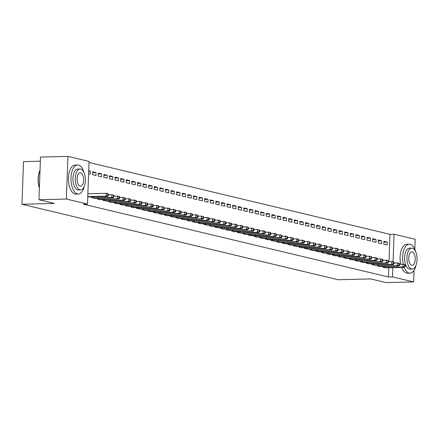 <?xml version="1.0" encoding="UTF-8"?>
<svg xmlns="http://www.w3.org/2000/svg" width="439" height="439" viewBox="0 0 439 439"><rect width="100%" height="100%" fill="white"/><g stroke="black" fill="none" stroke-linecap="round" stroke-linejoin="round"><path stroke-width="0.66" d="M389.003 261.518L390.002 234.327L89.018 162.485M390.002 234.327L394.063 234.228L415.179 239.266L414.811 249.242M40.361 161.179L23.514 161.607L21.95 204.261L338.156 279.736L370.67 278.913L386.183 282.617L413.615 281.92L392.499 276.883L392.839 267.631M21.95 204.261L54.463 203.438L38.95 199.734L40.514 157.08L67.941 156.383L89.057 161.426L87.493 204.08L66.377 199.043L67.941 156.383M378.325 239.974L378.22 242.855L381.579 243.656L381.683 240.775L378.325 239.974M377.403 265.063L377.375 265.913L380.745 266.457M367.125 237.301L367.015 240.182L370.379 240.984L370.483 238.103L367.125 237.301M366.203 262.39L366.17 263.241L369.539 263.784M355.919 234.624L355.815 237.51L359.179 238.311L359.283 235.43L355.919 234.624M355.003 259.712L354.97 260.568L358.339 261.106M344.719 231.951L344.615 234.832L347.973 235.639L348.083 232.752L344.719 231.951M343.803 257.04L343.77 257.891L347.139 258.434M333.519 229.279L333.415 232.16L336.773 232.961L336.878 230.08L333.519 229.279M332.597 254.368L332.57 255.218L335.939 255.761M322.319 226.606L322.215 229.487L325.573 230.288L325.678 227.407L322.319 226.606M321.397 251.695L321.37 252.546L324.739 253.089M311.119 223.934L311.01 226.815L314.373 227.616L314.478 224.735L311.119 223.934M310.197 249.023L310.164 249.873L313.534 250.417M299.914 221.256L299.81 224.142L303.173 224.944L303.278 222.063L299.914 221.256M298.997 246.345L298.964 247.195L302.334 247.739M288.714 218.584L288.61 221.465L291.968 222.271L292.078 219.385L288.714 218.584M287.797 243.672L287.764 244.523L291.134 245.066M277.514 215.911L277.41 218.792L280.768 219.593L280.872 216.712L277.514 215.911M276.592 241L276.565 241.851L279.934 242.394M266.314 213.239L266.21 216.12L269.568 216.921L269.672 214.04L266.314 213.239M265.392 238.328L265.359 239.178L268.734 239.721M255.114 210.561L255.004 213.447L258.368 214.248L258.472 211.368L255.114 210.561M254.192 235.65L254.159 236.506L257.528 237.049M243.908 207.888L243.804 210.775L247.168 211.576L247.272 208.69L243.908 207.888M242.992 232.977L242.959 233.828L246.328 234.371M232.708 205.216L232.604 208.097L235.962 208.898L236.072 206.017L232.708 205.216M231.792 230.305L231.759 231.155L235.128 231.699M221.508 202.544L221.404 205.425L224.763 206.226L224.867 203.345L221.508 202.544M220.587 227.632L220.559 228.483L223.928 229.026M210.308 199.871L210.204 202.752L213.563 203.553L213.667 200.672L210.308 199.871M209.387 224.96L209.354 225.811L212.728 226.354M199.108 197.193L198.999 200.08L202.363 200.881L202.467 198L199.108 197.193M198.187 222.282L198.154 223.133L201.523 223.676M187.903 194.521L187.799 197.402L191.157 198.208L191.267 195.322L187.903 194.521M186.987 219.61L186.954 220.46L190.323 221.004M176.703 191.848L176.599 194.729L179.957 195.531L180.067 192.65L176.703 191.848M175.787 216.937L175.754 217.788L179.123 218.331M165.503 189.176L165.399 192.057L168.757 192.858L168.861 189.977L165.503 189.176M164.581 214.265L164.554 215.115L167.923 215.659M154.303 186.504L154.193 189.385L157.557 190.186L157.661 187.305L154.303 186.504M153.381 211.593L153.348 212.443L156.723 212.986M143.103 183.826L142.993 186.712L146.357 187.513L146.461 184.627L143.103 183.826M142.181 208.915L142.148 209.765L145.518 210.308M131.898 181.153L131.793 184.034L135.152 184.835L135.261 181.955L131.898 181.153M130.981 206.242L130.948 207.093L134.318 207.636M120.698 178.481L120.593 181.362L123.952 182.163L124.056 179.282L120.698 178.481M119.776 203.57L119.748 204.42L123.118 204.964M109.498 175.809L109.393 178.689L112.752 179.491L112.856 176.61L109.498 175.809M108.576 200.897L108.548 201.748L111.918 202.291M98.298 173.131L98.188 176.017L101.552 176.818L101.656 173.937L98.298 173.131M97.376 198.219L97.343 199.07L100.712 199.613M88.711 170.848L90.456 171.259L90.352 174.146L88.607 173.729M87.762 196.787L89.512 196.941M87.493 204.08L83.426 204.184L388.438 276.987L388.773 267.73M91.773 196.886L91.746 197.737L95.115 198.28M92.695 171.797L92.591 174.678L95.949 175.479L96.053 172.598L92.695 171.797M102.978 199.558L102.945 200.409L106.315 200.952M103.895 174.47L103.791 177.351L107.149 178.152L107.259 175.271L103.895 174.47M114.178 202.231L114.145 203.081L117.515 203.625M115.1 177.142L114.991 180.023L118.354 180.83L118.459 177.943L115.1 177.142M125.378 204.903L125.345 205.759L128.715 206.303M126.3 179.814L126.191 182.701L129.554 183.502L129.659 180.621L126.3 179.814M136.578 207.581L136.551 208.432L139.92 208.975M137.5 182.492L137.396 185.373L140.754 186.174L140.859 183.293L137.5 182.492M147.784 210.254L147.751 211.104L151.12 211.647M148.7 185.165L148.596 188.046L151.954 188.847L152.064 185.966L148.7 185.165M158.984 212.926L158.951 213.777L162.32 214.32M159.9 187.837L159.796 190.718L163.154 191.525L163.264 188.638L159.9 187.837M170.184 215.598L170.151 216.449L173.52 216.992M171.106 190.51L170.996 193.396L174.36 194.197L174.464 191.316L171.106 190.51M181.384 218.276L181.351 219.127L184.726 219.67M182.306 193.187L182.201 196.068L185.56 196.87L185.664 193.989L182.306 193.187M192.584 220.949L192.556 221.799L195.926 222.343M193.506 195.86L193.401 198.741L196.76 199.542L196.864 196.661L193.506 195.86M203.789 223.621L203.756 224.472L207.126 225.015M204.706 198.532L204.601 201.413L207.96 202.214L208.07 199.333L204.706 198.532M214.989 226.294L214.956 227.144L218.326 227.687M215.906 201.205L215.801 204.086L219.16 204.892L219.27 202.006L215.906 201.205M226.189 228.966L226.156 229.816L229.526 230.36M227.111 203.877L227.001 206.764L230.365 207.565L230.47 204.684L227.111 203.877M237.389 231.644L237.356 232.494L240.731 233.038M238.311 206.555L238.207 209.436L241.565 210.237L241.669 207.356L238.311 206.555M248.589 234.316L248.562 235.167L251.931 235.71M249.511 209.227L249.407 212.108L252.765 212.91L252.869 210.029L249.511 209.227M259.795 236.989L259.762 237.839L263.131 238.382M260.711 211.9L260.607 214.781L263.965 215.587L264.075 212.701L260.711 211.9M270.995 239.661L270.962 240.512L274.331 241.055M271.911 214.572L271.807 217.459L275.171 218.26L275.275 215.373L271.911 214.572M282.195 242.339L282.162 243.19L285.531 243.733M283.117 217.25L283.007 220.131L286.371 220.932L286.475 218.051L283.117 217.25M293.395 245.011L293.362 245.862L296.737 246.405M294.317 219.923L294.212 222.803L297.571 223.605L297.675 220.724L294.317 219.923M304.595 247.684L304.567 248.534L307.937 249.078M305.517 222.595L305.412 225.476L308.771 226.277L308.875 223.396L305.517 222.595M315.8 250.356L315.767 251.207L319.137 251.75M316.717 225.267L316.612 228.148L319.971 228.955L320.08 226.069L316.717 225.267M327 253.029L326.967 253.879L330.337 254.422M327.917 227.94L327.812 230.826L331.176 231.627L331.28 228.746L327.917 227.94M338.2 255.707L338.167 256.557L341.537 257.1M339.122 230.618L339.012 233.499L342.376 234.3L342.48 231.419L339.122 230.618M349.4 258.379L349.373 259.229L352.742 259.773M350.322 233.29L350.218 236.171L353.576 236.972L353.68 234.091L350.322 233.29M360.6 261.051L360.573 261.902L363.942 262.445M361.522 235.962L361.418 238.843L364.776 239.645L364.88 236.764L361.522 235.962M371.806 263.724L371.773 264.574L375.142 265.118M372.722 238.635L372.618 241.521L375.976 242.323L376.086 239.436L372.722 238.635M383.006 266.396L382.973 267.252L386.342 267.795M383.922 241.313L383.818 244.194L387.182 244.995L387.286 242.114L383.922 241.313M393.053 261.726L394.063 234.228M414.037 270.353L413.615 281.92M38.95 199.734L66.377 199.043M388.438 276.987L392.499 276.883M88.694 171.309L90.456 171.259M92.662 172.686L96.053 172.598M98.265 174.02L101.656 173.937M103.862 175.359L107.259 175.271M109.465 176.692L112.856 176.61M115.067 178.031L118.459 177.943M120.665 179.37L124.056 179.282M126.267 180.703L129.659 180.621M131.865 182.042L135.261 181.955M137.467 183.381L140.859 183.293M143.07 184.715L146.461 184.627M148.667 186.054L152.064 185.966M154.27 187.387L157.661 187.305M159.867 188.726L163.264 188.638M165.47 190.065L168.861 189.977M171.073 191.399L174.464 191.316M176.67 192.737L180.067 192.65M182.273 194.071L185.664 193.989M187.87 195.41L191.267 195.322M193.473 196.749L196.864 196.661M199.076 198.082L202.467 198M204.673 199.421L208.07 199.333M210.276 200.755L213.667 200.672M215.873 202.094L219.27 202.006M221.475 203.433L224.867 203.345M227.078 204.766L230.47 204.684M232.675 206.105L236.072 206.017M238.278 207.438L241.669 207.356M243.875 208.777L247.272 208.69M249.478 210.116L252.869 210.029M255.081 211.45L258.472 211.368M260.678 212.789L264.075 212.701M266.281 214.128L269.672 214.04M271.878 215.461L275.275 215.373M277.481 216.8L280.872 216.712M283.084 218.134L286.475 218.051M288.681 219.473L292.078 219.385M294.284 220.812L297.675 220.724M299.886 222.145L303.278 222.063M305.484 223.484L308.875 223.396M311.086 224.817L314.478 224.735M316.684 226.156L320.08 226.069M322.286 227.495L325.678 227.407M327.889 228.829L331.28 228.746M333.486 230.168L336.878 230.08M339.089 231.501L342.48 231.419M344.686 232.84L348.083 232.752M350.289 234.179L353.68 234.091M355.892 235.513L359.283 235.43M361.489 236.851L364.88 236.764M367.092 238.19L370.483 238.103M372.689 239.524L376.086 239.436M378.292 240.863L381.683 240.775M383.895 242.196L387.286 242.114M87.767 196.617L106.145 196.151L107.544 196.485L88.596 196.985M87.871 193.736L106.249 193.27L107.648 193.604L108.515 194.334L107.956 194.203L107.917 195.355L108.477 195.487L108.515 194.334M107.917 195.355L106.145 196.151L106.249 193.27L107.956 194.203M107.544 196.485L108.477 195.487M92.651 197.951L111.742 197.49L113.141 197.824L94.198 198.324M108.504 194.691L113.251 194.938L114.118 195.673L113.558 195.536L113.514 196.688L114.074 196.826L114.118 195.673M113.514 196.688L111.742 197.49L111.852 194.609L113.558 195.536M113.141 197.824L114.074 196.826M98.254 199.29L117.345 198.823L118.744 199.158L99.801 199.657M114.107 196.03L118.848 196.277L119.721 197.007L119.161 196.875L119.117 198.027L119.677 198.159L119.721 197.007M119.117 198.027L117.345 198.823L117.449 195.942L119.161 196.875M118.744 199.158L119.677 198.159M84.058 172.697A14.509 7.013 88.5 0 0 78.521 165.08A14.509 7.013 88.5 0 0 77.626 164.987A14.509 7.013 88.5 0 0 70.975 178.744A14.509 7.013 88.5 0 0 77.467 193.906A14.509 7.013 88.5 0 0 78.362 194A14.509 7.013 88.5 0 0 84.398 185.971M77.626 164.987L75.085 165.053A14.509 7.013 88.5 0 0 68.435 178.81A14.509 7.013 88.5 0 0 74.926 193.967A14.509 7.013 88.5 0 0 75.821 194.065L78.362 194M80.595 189.878L78.257 189.939A10.448 5.048 -91.5 0 1 77.615 189.867A10.448 5.048 -91.5 0 1 72.94 178.953A10.448 5.048 -91.5 0 1 77.73 169.048L80.068 168.988A10.448 5.048 88.5 0 0 75.278 178.892A10.448 5.048 88.5 0 0 79.947 189.807A10.448 5.048 88.5 0 0 80.595 189.878A10.448 5.048 88.5 0 0 85.385 179.974A10.448 5.048 88.5 0 0 80.71 169.059A10.448 5.048 88.5 0 0 80.068 168.988M80.573 172.746A6.733 3.254 88.5 0 0 80.161 172.703A6.733 3.254 88.5 0 0 77.072 179.085A6.733 3.254 88.5 0 0 80.085 186.12A6.733 3.254 88.5 0 0 80.502 186.163A6.733 3.254 88.5 0 0 83.586 179.781A6.733 3.254 88.5 0 0 80.573 172.746M40.026 170.266A14.509 7.013 88.5 0 0 39.389 187.716M39.378 188.024A14.163 6.843 -91.5 0 1 40.031 170.118M404.209 267.34A14.509 7.013 88.5 0 0 409.132 273.069A14.509 7.013 88.5 0 0 410.026 273.162A14.509 7.013 88.5 0 0 416.062 265.14M415.722 251.86A14.509 7.013 88.5 0 0 410.185 244.249A14.509 7.013 88.5 0 0 409.291 244.15A14.509 7.013 88.5 0 0 403.276 264.168M401.669 267.406A14.509 7.013 88.5 0 0 406.591 273.135A14.509 7.013 88.5 0 0 407.485 273.228L410.026 273.162M412.259 269.041L409.922 269.102A10.448 5.048 -91.5 0 1 409.28 269.036A10.448 5.048 -91.5 0 1 404.604 258.121A10.448 5.048 -91.5 0 1 409.395 248.216L411.733 248.156A10.448 5.048 88.5 0 0 406.942 258.061A10.448 5.048 88.5 0 0 411.617 268.975A10.448 5.048 88.5 0 0 412.259 269.041A10.448 5.048 88.5 0 0 417.05 259.136A10.448 5.048 88.5 0 0 412.375 248.222A10.448 5.048 88.5 0 0 411.733 248.156M412.243 251.915A6.733 3.254 88.5 0 0 411.826 251.871A6.733 3.254 88.5 0 0 408.736 258.253A6.733 3.254 88.5 0 0 411.749 265.288A6.733 3.254 88.5 0 0 412.166 265.332A6.733 3.254 88.5 0 0 415.25 258.944A6.733 3.254 88.5 0 0 412.243 251.915M409.291 244.15L406.75 244.216A14.509 7.013 88.5 0 0 400.725 264.179M103.851 200.628L122.942 200.162L124.347 200.497L105.398 200.996M119.704 197.363L124.451 197.616L125.318 198.346L124.758 198.214L124.714 199.366L125.28 199.498L125.318 198.346M124.714 199.366L122.942 200.162L123.052 197.281L124.758 198.214M124.347 200.497L125.28 199.498M109.454 201.962L128.545 201.501L129.944 201.83L111.001 202.33M125.307 198.702L130.048 198.949L130.921 199.679L130.361 199.547L130.317 200.7L130.877 200.837L130.921 199.679M130.317 200.7L128.545 201.501L128.649 198.615L130.361 199.547M129.944 201.83L130.877 200.837M115.051 203.301L134.147 202.834L135.547 203.169L116.598 203.669M130.904 200.036L135.651 200.288L136.518 201.018L135.958 200.886L135.92 202.039L136.48 202.17L136.518 201.018M135.92 202.039L134.147 202.834L134.252 199.954L135.958 200.886M135.547 203.169L136.48 202.17M120.654 204.634L139.745 204.173L141.144 204.508L122.201 205.008M136.507 201.375L141.254 201.622L142.121 202.357L141.561 202.22L141.517 203.372L142.077 203.509L142.121 202.357M141.517 203.372L139.745 204.173L139.854 201.292L141.561 202.22M141.144 204.508L142.077 203.509M126.256 205.973L145.347 205.507L146.747 205.842L127.804 206.341M142.11 202.714L146.851 202.961L147.723 203.691L147.164 203.559L147.12 204.711L147.68 204.843L147.723 203.691M147.12 204.711L145.347 205.507L145.452 202.626L147.164 203.559M146.747 205.842L147.68 204.843M131.854 207.312L150.945 206.846L152.349 207.181L133.401 207.68M147.707 204.047L152.454 204.3L153.321 205.029L152.761 204.898L152.717 206.05L153.282 206.182L153.321 205.029M152.717 206.05L150.945 206.846L151.054 203.965L152.761 204.898M152.349 207.181L153.282 206.182M137.456 208.646L156.547 208.185L157.947 208.52L139.004 209.013M153.31 205.386L158.056 205.633L158.923 206.368L158.364 206.231L158.32 207.384L158.88 207.521L158.923 206.368M158.32 207.384L156.547 208.185L156.652 205.298L158.364 206.231M157.947 208.52L158.88 207.521M143.054 209.985L162.15 209.518L163.549 209.853L144.601 210.352M158.907 206.72L163.654 206.972L164.521 207.702L163.961 207.57L163.923 208.723L164.482 208.854L164.521 207.702M163.923 208.723L162.15 209.518L162.254 206.637L163.961 207.57M163.549 209.853L164.482 208.854M148.656 211.318L167.747 210.857L169.147 211.192L150.204 211.691M164.51 208.059L169.256 208.311L170.123 209.041L169.564 208.904L169.52 210.056L170.08 210.193L170.123 209.041M169.52 210.056L167.747 210.857L167.857 207.976L169.564 208.904M169.147 211.192L170.08 210.193M154.259 212.657L173.35 212.191L174.749 212.525L155.807 213.025M170.112 209.398L174.854 209.644L175.726 210.374L175.166 210.243L175.123 211.395L175.682 211.527L175.726 210.374M175.123 211.395L173.35 212.191L173.454 209.31L175.166 210.243M174.749 212.525L175.682 211.527M159.856 213.996L178.953 213.53L180.352 213.864L161.404 214.364M175.71 210.731L180.456 210.983L181.323 211.713L180.764 211.582L180.725 212.734L181.285 212.866L181.323 211.713M180.725 212.734L178.953 213.53L179.057 210.649L180.764 211.582M180.352 213.864L181.285 212.866M165.459 215.329L184.55 214.869L185.949 215.203L167.007 215.703M181.312 212.07L186.059 212.317L186.926 213.052L186.366 212.915L186.323 214.067L186.882 214.205L186.926 213.052M186.323 214.067L184.55 214.869L184.654 211.982L186.366 212.915M185.949 215.203L186.882 214.205M171.056 216.668L190.153 216.202L191.552 216.537L172.604 217.036M186.91 213.403L191.656 213.656L192.523 214.386L191.964 214.254L191.925 215.406L192.485 215.538L192.523 214.386M191.925 215.406L190.153 216.202L190.257 213.321L191.964 214.254M191.552 216.537L192.485 215.538M176.659 218.002L195.75 217.541L197.149 217.876L178.207 218.375M192.512 214.742L197.259 214.995L198.126 215.725L197.566 215.587L197.523 216.745L198.082 216.877L198.126 215.725M197.523 216.745L195.75 217.541L195.86 214.66L197.566 215.587M197.149 217.876L198.082 216.877M182.262 219.341L201.353 218.88L202.752 219.209L183.809 219.709M198.115 216.081L202.856 216.328L203.729 217.058L203.169 216.926L203.125 218.079L203.685 218.21L203.729 217.058M203.125 218.079L201.353 218.88L201.457 215.993L203.169 216.926M202.752 219.209L203.685 218.21M187.859 220.68L206.956 220.213L208.355 220.548L189.407 221.047M203.712 217.415L208.459 217.667L209.326 218.397L208.766 218.265L208.728 219.418L209.288 219.549L209.326 218.397M208.728 219.418L206.956 220.213L207.06 217.332L208.766 218.265M208.355 220.548L209.288 219.549M193.462 222.013L212.553 221.552L213.952 221.887L195.009 222.386M209.315 218.754L214.062 219.001L214.929 219.736L214.369 219.599L214.325 220.751L214.885 220.888L214.929 219.736M214.325 220.751L212.553 221.552L212.657 218.671L214.369 219.599M213.952 221.887L214.885 220.888M199.059 223.352L218.156 222.886L219.555 223.221L200.607 223.72M214.918 220.093L219.659 220.34L220.526 221.069L219.966 220.938L219.928 222.09L220.488 222.222L220.526 221.069M219.928 222.09L218.156 222.886L218.26 220.005L219.966 220.938M219.555 223.221L220.488 222.222M204.662 224.686L223.753 224.225L225.152 224.559L206.209 225.059M220.515 221.426L225.262 221.679L226.129 222.408L225.569 222.271L225.525 223.429L226.085 223.561L226.129 222.408M225.525 223.429L223.753 224.225L223.863 221.344L225.569 222.271M225.152 224.559L226.085 223.561M210.265 226.025L229.356 225.564L230.755 225.893L211.812 226.392M226.118 222.765L230.859 223.012L231.732 223.742L231.172 223.61L231.128 224.763L231.688 224.9L231.732 223.742M231.128 224.763L229.356 225.564L229.46 222.677L231.172 223.61M230.755 225.893L231.688 224.9M215.862 227.364L234.958 226.897L236.358 227.232L217.409 227.731M231.715 224.099L236.462 224.351L237.329 225.081L236.769 224.949L236.731 226.101L237.29 226.233L237.329 225.081M236.731 226.101L234.958 226.897L235.063 224.016L236.769 224.949M236.358 227.232L237.29 226.233M221.465 228.697L240.556 228.236L241.955 228.571L223.012 229.07M237.318 225.437L242.065 225.684L242.932 226.42L242.372 226.283L242.328 227.435L242.888 227.572L242.932 226.42M242.328 227.435L240.556 228.236L240.66 225.355L242.372 226.283M241.955 228.571L242.888 227.572M227.062 230.036L246.158 229.57L247.558 229.904L228.609 230.404M242.921 226.776L247.662 227.023L248.534 227.753L247.969 227.621L247.931 228.774L248.49 228.906L248.534 227.753M247.931 228.774L246.158 229.57L246.263 226.689L247.969 227.621M247.558 229.904L248.49 228.906M232.665 231.375L251.756 230.909L253.155 231.243L234.212 231.743M248.518 228.11L253.265 228.362L254.132 229.092L253.572 228.96L253.528 230.113L254.088 230.245L254.132 229.092M253.528 230.113L251.756 230.909L251.865 228.028L253.572 228.96M253.155 231.243L254.088 230.245M238.267 232.708L257.358 232.247L258.758 232.582L239.815 233.076M254.121 229.449L258.862 229.696L259.734 230.426L259.175 230.294L259.131 231.446L259.69 231.583L259.734 230.426M259.131 231.446L257.358 232.247L257.463 229.361L259.175 230.294M258.758 232.582L259.69 231.583M243.864 234.047L262.961 233.581L264.36 233.916L245.412 234.415M259.718 230.782L264.465 231.035L265.332 231.765L264.772 231.633L264.733 232.785L265.293 232.917L265.332 231.765M264.733 232.785L262.961 233.581L263.065 230.7L264.772 231.633M264.36 233.916L265.293 232.917M249.467 235.381L268.558 234.92L269.958 235.255L251.015 235.754M265.321 232.121L270.067 232.368L270.934 233.104L270.375 232.966L270.331 234.119L270.89 234.256L270.934 233.104M270.331 234.119L268.558 234.92L268.663 232.039L270.375 232.966M269.958 235.255L270.89 234.256M255.064 236.72L274.161 236.253L275.56 236.588L256.612 237.087M270.923 233.46L275.665 233.707L276.537 234.437L275.972 234.305L275.933 235.458L276.493 235.589L276.537 234.437M275.933 235.458L274.161 236.253L274.265 233.372L275.972 234.305M275.56 236.588L276.493 235.589M260.667 238.059L279.758 237.592L281.163 237.927L262.215 238.426M276.521 234.794L281.267 235.046L282.134 235.776L281.575 235.644L281.531 236.797L282.09 236.928L282.134 235.776M281.531 236.797L279.758 237.592L279.868 234.711L281.575 235.644M281.163 237.927L282.09 236.928M266.27 239.392L285.361 238.931L286.76 239.266L267.817 239.76M282.123 236.133L286.865 236.38L287.737 237.115L287.177 236.978L287.133 238.13L287.693 238.267L287.737 237.115M287.133 238.13L285.361 238.931L285.465 236.045L287.177 236.978M286.76 239.266L287.693 238.267M271.867 240.731L290.964 240.265L292.363 240.599L273.415 241.099M287.721 237.466L292.467 237.718L293.334 238.448L292.775 238.317L292.736 239.469L293.296 239.601L293.334 238.448M292.736 239.469L290.964 240.265L291.068 237.384L292.775 238.317M292.363 240.599L293.296 239.601M277.47 242.065L296.561 241.604L297.96 241.938L279.017 242.438M293.323 238.805L298.07 239.057L298.937 239.787L298.377 239.65L298.333 240.802L298.893 240.94L298.937 239.787M298.333 240.802L296.561 241.604L296.665 238.723L298.377 239.65M297.96 241.938L298.893 240.94M283.067 243.404L302.164 242.937L303.563 243.272L284.615 243.771M298.926 240.144L303.667 240.391L304.54 241.121L303.975 240.989L303.936 242.141L304.496 242.273L304.54 241.121M303.936 242.141L302.164 242.937L302.268 240.056L303.975 240.989M303.563 243.272L304.496 242.273M288.67 244.742L307.761 244.276L309.166 244.611L290.217 245.11M304.523 241.477L309.27 241.73L310.137 242.46L309.577 242.328L309.533 243.48L310.093 243.612L310.137 242.46M309.533 243.48L307.761 244.276L307.871 241.395L309.577 242.328M309.166 244.611L310.093 243.612M294.273 246.076L313.364 245.615L314.763 245.95L295.82 246.449M310.126 242.816L314.867 243.063L315.74 243.799L315.18 243.661L315.136 244.814L315.696 244.951L315.74 243.799M315.136 244.814L313.364 245.615L313.468 242.729L315.18 243.661M314.763 245.95L315.696 244.951M299.87 247.415L318.966 246.948L320.366 247.283L301.417 247.783M315.723 244.155L320.47 244.402L321.337 245.132L320.777 245L320.739 246.153L321.299 246.284L321.337 245.132M320.739 246.153L318.966 246.948L319.071 244.068L320.777 245M320.366 247.283L321.299 246.284M305.473 248.748L324.564 248.287L325.963 248.622L307.02 249.122M321.326 245.489L326.073 245.741L326.94 246.471L326.38 246.334L326.336 247.492L326.896 247.623L326.94 246.471M326.336 247.492L324.564 248.287L324.668 245.406L326.38 246.334M325.963 248.622L326.896 247.623M311.075 250.087L330.166 249.626L331.566 249.956L312.617 250.455M326.929 246.828L331.67 247.075L332.542 247.805L331.983 247.673L331.939 248.825L332.499 248.957L332.542 247.805M331.939 248.825L330.166 249.626L330.271 246.74L331.983 247.673M331.566 249.956L332.499 248.957M316.673 251.426L335.764 250.96L337.168 251.295L318.22 251.794M332.526 248.161L337.273 248.414L338.14 249.143L337.58 249.012L337.536 250.164L338.096 250.296L338.14 249.143M337.536 250.164L335.764 250.96L335.873 248.079L337.58 249.012M337.168 251.295L338.096 250.296M322.275 252.76L341.366 252.299L342.766 252.634L323.823 253.133M338.129 249.5L342.87 249.747L343.742 250.482L343.183 250.345L343.139 251.498L343.699 251.635L343.742 250.482M343.139 251.498L341.366 252.299L341.471 249.418L343.183 250.345M342.766 252.634L343.699 251.635M327.873 254.099L346.969 253.632L348.368 253.967L329.42 254.466M343.726 250.839L348.473 251.086L349.34 251.816L348.78 251.684L348.742 252.837L349.301 252.968L349.34 251.816M348.742 252.837L346.969 253.632L347.073 250.751L348.78 251.684M348.368 253.967L349.301 252.968M333.475 255.438L352.566 254.971L353.966 255.306L335.023 255.805M349.329 252.173L354.075 252.425L354.942 253.155L354.383 253.018L354.339 254.176L354.899 254.307L354.942 253.155M354.339 254.176L352.566 254.971L352.671 252.09L354.383 253.018M353.966 255.306L354.899 254.307M339.078 256.771L358.169 256.31L359.568 256.639L340.62 257.139M354.931 253.512L359.673 253.758L360.545 254.488L359.985 254.357L359.942 255.509L360.501 255.646L360.545 254.488M359.942 255.509L358.169 256.31L358.273 253.424L359.985 254.357M359.568 256.639L360.501 255.646M344.675 258.11L363.766 257.644L365.171 257.978L346.223 258.478M360.529 254.845L365.275 255.097L366.142 255.827L365.583 255.696L365.539 256.848L366.099 256.98L366.142 255.827M365.539 256.848L363.766 257.644L363.876 254.763L365.583 255.696M365.171 257.978L366.099 256.98M350.278 259.444L369.369 258.983L370.768 259.317L351.826 259.817M366.131 256.184L370.873 256.431L371.745 257.166L371.185 257.029L371.142 258.181L371.701 258.319L371.745 257.166M371.142 258.181L369.369 258.983L369.473 256.102L371.185 257.029M370.768 259.317L371.701 258.319M355.875 260.782L374.972 260.316L376.371 260.651L357.423 261.15M371.729 257.523L376.475 257.77L377.342 258.5L376.783 258.368L376.744 259.52L377.304 259.652L377.342 258.5M376.744 259.52L374.972 260.316L375.076 257.435L376.783 258.368M376.371 260.651L377.304 259.652M361.478 262.121L380.569 261.655L381.968 261.99L363.026 262.489M377.331 258.856L382.078 259.109L382.945 259.839L382.385 259.707L382.342 260.859L382.901 260.991L382.945 259.839M382.342 260.859L380.569 261.655L380.673 258.774L382.385 259.707M381.968 261.99L382.901 260.991M367.081 263.455L386.172 262.994L387.571 263.329L368.628 263.823M382.934 260.195L387.675 260.442L388.548 261.172L387.988 261.04L387.944 262.193L388.504 262.33L388.548 261.172M387.944 262.193L386.172 262.994L386.276 260.107L387.988 261.04M387.571 263.329L388.504 262.33M372.678 264.794L391.769 264.327L393.174 264.662L374.226 265.161M388.531 261.529L393.278 261.781L394.145 262.511L393.585 262.379L393.542 263.532L394.101 263.663L394.145 262.511M393.542 263.532L391.769 264.327L391.879 261.446L393.585 262.379M393.174 264.662L394.101 263.663M378.281 266.127L397.372 265.666L398.771 266.001L379.828 266.5M394.134 262.868L398.875 263.12L399.748 263.85L399.188 263.713L399.144 264.865L399.704 265.002L399.748 263.85M399.144 264.865L397.372 265.666L397.476 262.785L399.188 263.713M398.771 266.001L399.704 265.002M383.878 267.466L402.975 267L404.374 267.335L385.426 267.834M399.731 264.207L404.478 264.454L405.345 265.183L404.785 265.052L404.747 266.204L405.307 266.336L405.345 265.183M404.747 266.204L402.975 267L403.079 264.119L404.785 265.052M404.374 267.335L405.307 266.336M92.832 197.956L92.876 196.859M93.255 197.956L93.293 196.848M98.435 199.295L98.473 198.192M98.852 199.295L98.896 198.181M104.032 200.628L104.076 199.531M104.455 200.628L104.493 199.52M109.635 201.967L109.673 200.87M110.052 201.967L110.096 200.859M115.237 203.301L115.276 202.203M115.655 203.306L115.693 202.192M120.835 204.64L120.879 203.542M121.257 204.64L121.296 203.531M126.437 205.979L126.476 204.876M126.855 205.979L126.898 204.865M132.035 207.312L132.079 206.215M132.457 207.312L132.496 206.204M137.637 208.651L137.676 207.554M138.055 208.651L138.098 207.543M143.24 209.99L143.279 208.887M143.657 209.99L143.701 208.876M148.837 211.324L148.881 210.226M149.26 211.324L149.298 210.215M154.44 212.663L154.479 211.56M154.857 212.663L154.901 211.549M160.037 213.996L160.081 212.899M160.46 213.996L160.498 212.888M165.64 215.335L165.679 214.237M166.063 215.335L166.101 214.227M171.243 216.674L171.281 215.571M171.66 216.674L171.704 215.56M176.84 218.007L176.884 216.91M177.263 218.007L177.301 216.899M182.443 219.346L182.481 218.243M182.86 219.346L182.904 218.238M188.04 220.68L188.084 219.582M188.463 220.68L188.501 219.571M193.643 222.019L193.681 220.921M194.065 222.019L194.104 220.91M199.246 223.358L199.284 222.255M199.663 223.358L199.707 222.244M204.843 224.691L204.887 223.594M205.265 224.691L205.304 223.583M210.446 226.03L210.484 224.933M210.863 226.03L210.907 224.922M216.043 227.364L216.087 226.266M216.465 227.364L216.504 226.255M221.646 228.703L221.684 227.605M222.068 228.703L222.107 227.594M227.248 230.041L227.287 228.938M227.665 230.041L227.709 228.928M232.846 231.375L232.889 230.277M233.268 231.375L233.307 230.266M238.448 232.714L238.487 231.616M238.865 232.714L238.909 231.605M244.046 234.053L244.089 232.95M244.468 234.053L244.507 232.939M249.648 235.386L249.687 234.289M250.071 235.386L250.109 234.278M255.251 236.725L255.289 235.622M255.668 236.725L255.712 235.611M260.848 238.059L260.892 236.961M261.271 238.059L261.309 236.95M266.451 239.398L266.489 238.3M266.868 239.398L266.912 238.289M272.048 240.737L272.092 239.634M272.471 240.737L272.509 239.623M277.651 242.07L277.689 240.973M278.074 242.07L278.112 240.962M283.254 243.409L283.292 242.306M283.671 243.409L283.715 242.301M288.851 244.742L288.895 243.645M289.274 244.742L289.312 243.634M294.454 246.081L294.492 244.984M294.871 246.081L294.915 244.973M300.051 247.42L300.095 246.317M300.474 247.42L300.512 246.306M305.654 248.754L305.692 247.656M306.076 248.754L306.115 247.645M311.256 250.093L311.295 248.99M311.674 250.093L311.717 248.984M316.854 251.426L316.898 250.329M317.276 251.426L317.315 250.318M322.456 252.765L322.495 251.668M322.874 252.765L322.917 251.657M328.059 254.104L328.098 253.001M328.476 254.104L328.515 252.99M333.656 255.438L333.695 254.34M334.079 255.438L334.117 254.329M339.259 256.777L339.298 255.679M339.676 256.777L339.72 255.668M344.856 258.11L344.9 257.013M345.279 258.11L345.317 257.002M350.459 259.449L350.498 258.351M350.876 259.449L350.92 258.341M356.062 260.788L356.1 259.685M356.479 260.788L356.517 259.674M361.659 262.121L361.698 261.024M362.082 262.121L362.12 261.013M367.262 263.46L367.3 262.363M367.679 263.46L367.723 262.352M372.859 264.799L372.903 263.696M373.282 264.799L373.32 263.685M378.462 266.133L378.5 265.035M378.879 266.133L378.923 265.024M384.065 267.472L384.103 266.369M384.482 267.472L384.52 266.358"/></g></svg>
